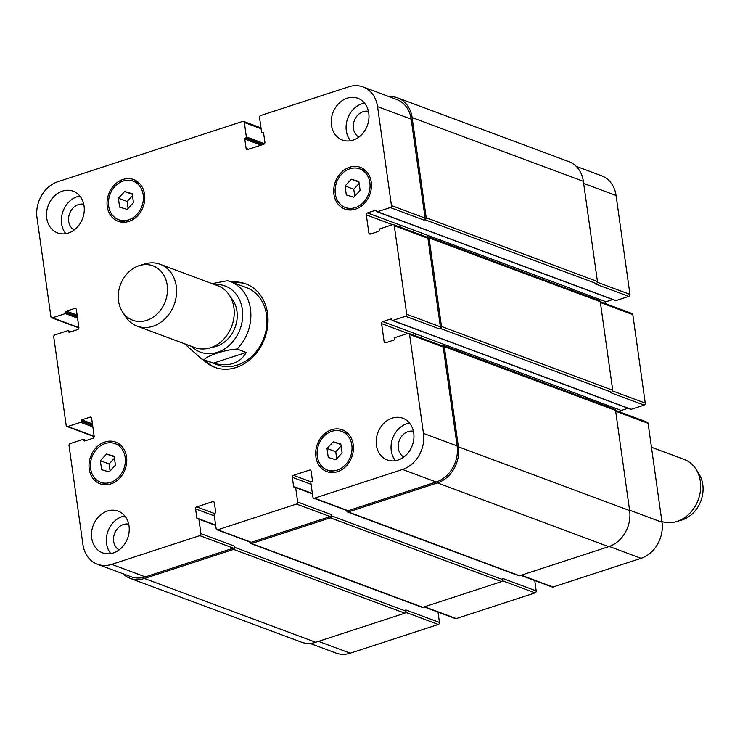 <?xml version="1.0" encoding="UTF-8"?>
<svg xmlns="http://www.w3.org/2000/svg" width="740" height="740" viewBox="0 0 740 740"><rect width="100%" height="100%" fill="white"/><g stroke="black" fill="none" stroke-linecap="round" stroke-linejoin="round"><path stroke-width="1.11" d="M651.459 447.256L684.213 459.457A32.995 27.214 110.4 0 1 695.998 469.225A32.995 27.214 110.4 0 1 676.49 521.617A32.995 27.214 110.4 0 1 661.893 521.543M695.998 469.225L698.967 473.905A29.036 23.948 110.4 0 1 681.79 520.007L676.49 521.617M246.651 284.179A44.539 36.741 -69.6 0 0 233.368 282.745M204.582 360.038A44.539 36.741 -69.6 0 0 215.571 367.632M184.649 343.804L201.511 358.891L217.588 364.875A41.236 34.022 -69.6 0 0 237.438 365.061A41.236 34.022 -69.6 0 0 266.65 326.543A41.236 34.022 -69.6 0 0 246.374 287.582L230.297 281.598A41.236 34.022 -69.6 0 0 227.513 280.719L212.084 283.614M231.62 282.088A44.539 36.741 110.4 0 1 245.782 283.846A44.539 36.741 110.4 0 1 267.677 325.914A44.539 36.741 110.4 0 1 236.125 367.512A44.539 36.741 110.4 0 1 214.692 367.318A44.539 36.741 110.4 0 1 202.834 359.381M213.379 363.146L204.296 359.769C206.497 355.792 225.598 349.558 237.114 349.058L246.207 352.443L213.379 363.146C220.668 365.199 227.236 365.292 233.072 363.433C238.863 361.499 243.238 357.836 246.207 352.443M211.908 347.254A28.869 23.819 -69.6 0 0 216.579 346.255A28.869 23.819 -69.6 0 0 235.94 324.758A28.869 23.819 -69.6 0 0 230.547 297.203M122.35 311.651L125.319 316.332A32.995 27.214 -69.6 0 0 137.103 326.1L194.74 347.569A32.995 27.214 -69.6 0 0 210.623 347.707A32.995 27.214 -69.6 0 0 233.988 316.905A32.995 27.214 -69.6 0 0 217.773 285.733L160.136 264.272A32.995 27.214 -69.6 0 0 144.827 263.949L139.527 265.549A29.036 23.948 -69.6 0 0 122.35 311.651A29.036 23.948 -69.6 0 0 146.705 320.374A29.036 23.948 -69.6 0 0 167.222 285.381A29.036 23.948 -69.6 0 0 139.527 265.549M137.103 326.1A32.995 27.214 -69.6 0 0 152.986 326.248A32.995 27.214 -69.6 0 0 176.361 295.436A32.995 27.214 -69.6 0 0 160.136 264.272M520.812 575.332L552.216 587.033A1.647 1.36 -69.6 0 0 553.011 587.033L641.043 558.312A29.693 24.494 -69.6 0 0 661.995 522.237L648.092 423.308A1.647 1.36 -69.6 0 0 647.287 422.216L615.551 410.395M424.066 606.902L455.47 618.594A1.647 1.36 -69.6 0 0 456.266 618.603L535.038 592.897A1.647 1.36 -69.6 0 0 536.204 590.899L534.743 580.521M309.958 643.384L335.96 653.068A29.693 24.494 -69.6 0 0 350.261 653.198L438.293 624.468A1.647 1.36 -69.6 0 0 439.458 622.46L437.997 612.091M615.255 300.348A0.823 0.684 -69.6 0 0 615.957 300.607L628.815 296.407A1.647 1.36 -69.6 0 0 629.971 294.409L616.068 195.48A29.693 24.494 -69.6 0 0 601.555 175.769L576.146 166.306M604.821 303.382A1.647 1.36 110.4 0 1 606.005 301.744L612.729 299.543M630.535 409.054A0.823 0.684 -69.6 0 0 631.239 409.322L644.087 405.122A1.647 1.36 -69.6 0 0 645.252 403.115L632.811 314.593A1.647 1.36 -69.6 0 0 632.006 313.501L600.279 301.68A1.647 1.36 -69.6 0 0 599.474 300.616L428.22 236.828A1.647 1.36 110.4 0 1 429.034 237.929L441.475 326.451A1.647 1.36 110.4 0 1 440.309 328.449L439.199 328.81L405.566 316.285A1.647 1.36 -69.6 0 0 406.723 314.278L394.281 225.756A1.647 1.36 -69.6 0 0 392.681 224.655L379.833 228.854A0.823 0.684 -69.6 0 0 379.25 229.853L379.315 230.316A0.823 0.684 110.4 0 1 378.732 231.324L370.444 234.025A1.647 1.36 110.4 0 1 368.844 232.924L366.309 214.905A1.647 1.36 110.4 0 1 367.475 212.907L375.763 210.197A0.823 0.684 110.4 0 1 376.568 210.752L376.632 211.215A0.823 0.684 -69.6 0 0 377.428 211.77L390.285 207.57A1.647 1.36 -69.6 0 0 391.451 205.572L377.548 106.643A29.693 24.494 -69.6 0 0 363.035 86.932A29.693 24.494 -69.6 0 0 348.734 86.802L260.702 115.533A1.647 1.36 -69.6 0 0 259.536 117.54L261.562 131.979A0.823 0.684 -69.6 0 0 262.367 132.534L262.783 132.395A0.823 0.684 110.4 0 1 263.579 132.95L264.892 142.265A1.647 1.36 110.4 0 1 263.727 144.272L247.696 149.499A1.647 1.36 110.4 0 1 246.096 148.398L244.783 139.083A0.823 0.684 110.4 0 1 245.365 138.075L245.782 137.945A0.823 0.684 -69.6 0 0 246.364 136.937L244.329 122.498A1.647 1.36 -69.6 0 0 242.729 121.397L57.951 181.689A29.693 24.494 -69.6 0 0 37 217.763L50.903 316.692A1.647 1.36 -69.6 0 0 52.503 317.793L65.361 313.603A0.823 0.684 -69.6 0 0 65.943 312.595L65.869 312.132A0.823 0.684 110.4 0 1 66.452 311.133L74.749 308.423A1.647 1.36 110.4 0 1 76.35 309.524L78.884 327.543A1.647 1.36 110.4 0 1 77.719 329.541L69.421 332.251A0.823 0.684 110.4 0 1 68.626 331.696L68.561 331.233A0.823 0.684 -69.6 0 0 67.756 330.678L54.908 334.878A1.647 1.36 -69.6 0 0 53.743 336.885L66.184 425.408A1.647 1.36 -69.6 0 0 67.784 426.508L80.632 422.309A0.823 0.684 -69.6 0 0 81.215 421.31L81.15 420.847A0.823 0.684 110.4 0 1 81.733 419.839L90.03 417.138A1.647 1.36 110.4 0 1 91.631 418.239L94.156 436.249A1.647 1.36 110.4 0 1 92.99 438.256L84.702 440.966A0.823 0.684 110.4 0 1 83.907 440.411L83.833 439.949A0.823 0.684 -69.6 0 0 83.037 439.394L70.18 443.593A1.647 1.36 -69.6 0 0 69.024 445.591L82.926 544.52A29.693 24.494 -69.6 0 0 97.44 564.232A29.693 24.494 -69.6 0 0 111.731 564.361L199.763 535.63A1.647 1.36 -69.6 0 0 200.929 533.623L198.903 519.184A0.823 0.684 -69.6 0 0 198.098 518.629L197.691 518.768A0.823 0.684 110.4 0 1 196.886 518.213L195.573 508.898A1.647 1.36 110.4 0 1 196.738 506.891L212.769 501.665A1.647 1.36 110.4 0 1 214.369 502.765L215.682 512.08A0.823 0.684 110.4 0 1 215.1 513.088L214.683 513.218A0.823 0.684 -69.6 0 0 214.101 514.226L216.136 528.665A1.647 1.36 -69.6 0 0 217.736 529.766L296.509 504.06A1.647 1.36 -69.6 0 0 297.674 502.053L295.649 487.614A0.823 0.684 -69.6 0 0 294.844 487.059L294.437 487.198A0.823 0.684 110.4 0 1 293.632 486.652L292.318 477.328A1.647 1.36 110.4 0 1 293.484 475.33L309.514 470.094A1.647 1.36 110.4 0 1 311.114 471.195L312.428 480.51A0.823 0.684 110.4 0 1 311.845 481.518L311.429 481.648A0.823 0.684 -69.6 0 0 310.846 482.656L312.881 497.095A1.647 1.36 -69.6 0 0 314.482 498.196L402.523 469.475A29.693 24.494 -69.6 0 0 423.465 433.4L409.562 334.471A1.647 1.36 -69.6 0 0 407.962 333.37L395.114 337.56A0.823 0.684 -69.6 0 0 394.531 338.568L394.596 339.031A0.823 0.684 110.4 0 1 394.013 340.03L385.716 342.74A1.647 1.36 110.4 0 1 384.115 341.639L381.59 323.621A1.647 1.36 110.4 0 1 382.756 321.613L391.044 318.912A0.823 0.684 110.4 0 1 391.839 319.467L391.913 319.93A0.823 0.684 -69.6 0 0 392.709 320.476L405.566 316.285M620.101 412.088A1.647 1.36 110.4 0 1 621.276 410.46L628.01 408.258M132.478 195.712L127.113 201.465L128.094 208.43M124.662 191.475L132.201 193.704L133.459 202.668L127.178 209.411L119.64 207.181L118.382 198.218L124.662 191.475L132.284 194.315M118.382 198.218L127.113 201.465M114.45 458.227L109.085 463.989L110.057 470.945M106.625 453.99L114.164 456.219L115.431 465.192L109.15 471.926L101.602 469.697L100.344 460.733L106.625 453.99L114.256 456.83M100.344 460.733L109.085 463.989M341.112 445.989L335.747 451.742L336.728 458.707M333.287 441.752L340.825 443.982L342.093 452.945L335.812 459.688L328.264 457.459L327.006 448.486L333.287 441.752L340.918 444.592M327.006 448.486L335.747 451.742M359.141 183.474L353.776 189.227L354.756 196.192M351.324 179.237L358.863 181.467L360.121 190.43L353.84 197.173L346.302 194.944L345.043 185.971L351.324 179.237L358.946 182.077M345.043 185.971L353.776 189.227M331.816 431.309A20.618 17.011 -69.6 0 0 317.21 450.558A20.618 17.011 -69.6 0 0 327.348 470.039A20.618 17.011 -69.6 0 0 350.492 456.654A20.618 17.011 -69.6 0 0 341.741 431.392A20.618 17.011 -69.6 0 0 331.816 431.309M329.587 470.871A22.274 18.37 -69.6 0 0 331.4 472.536M346.431 432.16A22.274 18.37 -69.6 0 0 343.98 432.225M331.603 429.755A22.274 18.37 110.4 0 1 342.324 429.848A22.274 18.37 110.4 0 1 351.768 457.135A22.274 18.37 110.4 0 1 326.775 471.593A22.274 18.37 110.4 0 1 315.832 450.549A22.274 18.37 110.4 0 1 331.603 429.755M349.854 168.794A20.618 17.011 -69.6 0 0 335.248 188.043A20.618 17.011 -69.6 0 0 345.386 207.524A20.618 17.011 -69.6 0 0 368.52 194.139A20.618 17.011 -69.6 0 0 359.779 168.877A20.618 17.011 -69.6 0 0 349.854 168.794M347.615 208.356A22.274 18.37 -69.6 0 0 349.428 210.012M364.469 169.645A22.274 18.37 -69.6 0 0 362.017 169.71M349.632 167.24A22.274 18.37 110.4 0 1 360.352 167.333A22.274 18.37 110.4 0 1 369.796 194.611A22.274 18.37 110.4 0 1 344.812 209.069A22.274 18.37 110.4 0 1 333.86 188.034A22.274 18.37 110.4 0 1 349.632 167.24M123.192 181.032A20.618 17.011 -69.6 0 0 108.586 200.29A20.618 17.011 -69.6 0 0 118.724 219.771A20.618 17.011 -69.6 0 0 141.858 206.377A20.618 17.011 -69.6 0 0 133.117 181.115A20.618 17.011 -69.6 0 0 123.192 181.032M120.953 220.594A22.274 18.37 -69.6 0 0 122.766 222.259M137.806 181.883A22.274 18.37 -69.6 0 0 135.346 181.947M122.97 179.478A22.274 18.37 110.4 0 1 133.69 179.57A22.274 18.37 110.4 0 1 143.135 206.858A22.274 18.37 110.4 0 1 118.15 221.316A22.274 18.37 110.4 0 1 107.198 200.272A22.274 18.37 110.4 0 1 122.97 179.478M105.154 443.547A20.618 17.011 -69.6 0 0 90.548 462.805A20.618 17.011 -69.6 0 0 100.686 482.286A20.618 17.011 -69.6 0 0 123.83 468.892A20.618 17.011 -69.6 0 0 115.079 443.639A20.618 17.011 -69.6 0 0 105.154 443.547M102.925 483.118A22.274 18.37 -69.6 0 0 104.738 484.774M119.769 444.398A22.274 18.37 -69.6 0 0 117.318 444.472M104.941 441.993A22.274 18.37 110.4 0 1 115.662 442.095A22.274 18.37 110.4 0 1 125.106 469.373A22.274 18.37 110.4 0 1 100.113 483.83A22.274 18.37 110.4 0 1 89.161 462.787A22.274 18.37 110.4 0 1 104.941 441.993M107.411 511.026A22.274 18.37 110.4 0 1 118.132 511.127A22.274 18.37 110.4 0 1 127.576 538.405A22.274 18.37 110.4 0 1 102.592 552.863A22.274 18.37 110.4 0 1 91.64 531.829A22.274 18.37 110.4 0 1 107.411 511.026M392.126 418.128A22.274 18.37 110.4 0 1 402.838 418.22A22.274 18.37 110.4 0 1 412.282 445.508A22.274 18.37 110.4 0 1 387.298 459.966A22.274 18.37 110.4 0 1 376.346 438.922A22.274 18.37 110.4 0 1 392.126 418.128M347.162 98.198A22.274 18.37 110.4 0 1 357.882 98.3A22.274 18.37 110.4 0 1 367.327 125.578A22.274 18.37 110.4 0 1 342.333 140.036A22.274 18.37 110.4 0 1 331.391 119.001A22.274 18.37 110.4 0 1 347.162 98.198M62.456 191.105A22.274 18.37 110.4 0 1 73.168 191.197A22.274 18.37 110.4 0 1 82.612 218.485A22.274 18.37 110.4 0 1 57.627 232.943A22.274 18.37 110.4 0 1 46.675 211.899A22.274 18.37 110.4 0 1 62.456 191.105M124.801 515.937A22.274 18.37 -69.6 0 0 122.267 516.557A22.274 18.37 -69.6 0 0 107.513 532.532A22.274 18.37 -69.6 0 0 110.778 553.585M128.714 524.188A13.819 11.396 -69.6 0 0 114.534 533.549A13.819 11.396 -69.6 0 0 119.14 549.903M409.507 423.03A22.274 18.37 -69.6 0 0 406.972 423.659A22.274 18.37 -69.6 0 0 392.219 439.634A22.274 18.37 -69.6 0 0 395.484 460.687M413.42 431.291A13.819 11.396 -69.6 0 0 399.239 440.642A13.819 11.396 -69.6 0 0 403.846 456.996M364.543 103.11A22.274 18.37 -69.6 0 0 362.017 103.73A22.274 18.37 -69.6 0 0 347.264 119.704A22.274 18.37 -69.6 0 0 350.519 140.757M368.455 111.37A13.819 11.396 -69.6 0 0 354.275 120.722A13.819 11.396 -69.6 0 0 358.882 137.076M79.837 196.008A22.274 18.37 -69.6 0 0 77.302 196.637A22.274 18.37 -69.6 0 0 62.549 212.611A22.274 18.37 -69.6 0 0 65.814 233.664M83.75 204.268A13.819 11.396 -69.6 0 0 69.569 213.62A13.819 11.396 -69.6 0 0 74.176 229.974M408.757 333.379L442.4 345.904A1.647 1.36 110.4 0 1 443.204 346.995L457.107 445.924A29.693 24.494 110.4 0 1 436.156 481.999L348.115 510.73A1.647 1.36 110.4 0 1 347.328 510.72L313.686 498.196M586.857 398.934A1.647 1.36 110.4 0 1 587.921 397.833L416.389 334.147A1.647 1.36 -69.6 0 0 415.214 335.784M393.476 224.664L427.119 237.189A1.647 1.36 110.4 0 1 427.924 238.289L440.365 326.812A1.647 1.36 110.4 0 1 439.199 328.81M571.576 290.219A1.647 1.36 110.4 0 1 572.64 289.127L401.108 225.432A1.647 1.36 -69.6 0 0 399.933 227.069M363.035 86.932L396.668 99.465A29.693 24.494 110.4 0 1 411.181 119.168L425.084 218.097A1.647 1.36 110.4 0 1 423.918 220.104L390.285 207.57M234.747 547.396A1.647 1.36 110.4 0 1 233.581 549.404L144.439 578.486A29.693 24.494 110.4 0 1 130.148 578.356L301.393 642.144A29.693 24.494 -69.6 0 0 315.684 642.274L404.836 613.183A1.647 1.36 -69.6 0 0 405.992 611.175L234.747 547.396L234.571 546.157A1.647 1.36 110.4 0 1 233.405 548.155L145.364 576.885A29.693 24.494 110.4 0 1 131.072 576.756L97.44 564.232M331.492 515.826A1.647 1.36 110.4 0 1 330.327 517.834L251.544 543.539A1.647 1.36 110.4 0 1 250.758 543.53L422.004 607.309A1.647 1.36 -69.6 0 0 422.799 607.318L501.572 581.612A1.647 1.36 -69.6 0 0 502.738 579.605L331.492 515.826L331.317 514.587A1.647 1.36 110.4 0 1 330.151 516.594L251.369 542.3A1.647 1.36 110.4 0 1 250.582 542.291L216.94 529.757M389.036 96.616A29.693 24.494 110.4 0 1 397.602 97.856A29.693 24.494 110.4 0 1 412.115 117.567L426.194 217.736A1.647 1.36 110.4 0 1 425.028 219.743L423.918 220.104M401.385 225.339A1.647 1.36 -69.6 0 0 400.211 227.171M426.74 237.05L427.433 236.828A1.647 1.36 110.4 0 1 428.22 236.828M416.666 334.055A1.647 1.36 -69.6 0 0 415.482 335.886M442.011 345.765L442.705 345.534A1.647 1.36 110.4 0 1 444.305 346.635L458.384 446.812A29.693 24.494 110.4 0 1 437.442 482.878L348.29 511.969A1.647 1.36 110.4 0 1 346.69 510.868L346.635 510.461M250.758 543.53A1.647 1.36 110.4 0 1 249.944 542.438L249.889 542.032M130.148 578.356A29.693 24.494 110.4 0 1 122.849 573.694M405.992 611.175L405.816 609.936L439.458 622.46M502.738 579.605L502.562 578.365L536.204 590.899M347.495 511.96L518.749 575.748A1.647 1.36 -69.6 0 0 519.545 575.748L608.687 546.666A29.693 24.494 -69.6 0 0 629.638 510.591L615.56 410.423A1.647 1.36 -69.6 0 0 614.755 409.322L443.5 345.543M644.087 405.122L610.454 392.598L611.554 392.237A1.647 1.36 -69.6 0 0 612.72 390.23L600.279 301.707L429.034 237.929M628.815 296.407L595.173 283.882L596.283 283.522A1.647 1.36 -69.6 0 0 597.439 281.514L583.361 181.346A29.693 24.494 -69.6 0 0 568.847 161.644L397.602 97.856M191.54 346.375A35.298 29.119 -69.6 0 0 217.431 352.305A35.298 29.119 -69.6 0 0 230.917 343.739A35.298 29.119 -69.6 0 0 241.407 304.908A35.298 29.119 -69.6 0 0 214.563 284.539M237.114 349.058A41.236 34.022 -69.6 0 0 230.297 281.598L227.31 280.654M201.511 358.891A41.236 34.022 -69.6 0 0 204.296 359.769M436.156 481.999L402.523 469.475M457.107 445.924L423.465 433.4M443.204 346.995L409.562 334.471M386.447 342.5L384.115 341.639M407.851 333.407L381.59 323.621M416.389 334.147L382.756 321.613M440.365 326.812L406.723 314.278M427.924 238.289L394.281 225.756M371.166 233.794L368.844 232.924M392.579 224.692L366.309 214.905M401.108 225.432L367.475 212.907M425.084 218.097L391.451 205.572M411.181 119.168L377.548 106.643M248.418 149.267L246.096 148.398M261.109 128.742L244.329 122.498M78.893 327.617L52.503 317.793M76.146 308.941L74.749 308.423M94.165 436.332L67.784 426.508M91.427 417.656L90.03 417.138M145.364 576.885L111.731 564.361M233.405 548.155L199.763 535.63M234.571 546.157L200.929 533.623M214.341 513.449L196.738 506.891M214.341 515.882L195.573 508.898M214.174 502.183L212.769 501.665M251.369 542.3L217.736 529.766M330.151 516.594L296.509 504.06M331.317 514.587L297.674 502.053M311.087 481.879L293.484 475.33M311.087 484.321L292.318 477.328M310.92 470.612L309.514 470.094M348.115 510.73L314.482 498.196M629.574 510.165L661.995 522.237M609.26 546.471L641.043 558.312M615.671 411.236L648.092 423.308M587.68 397.944L621.276 410.46M612.674 390.979L645.252 403.115M600.399 302.521L632.811 314.593M572.399 289.229L606.005 301.744M597.393 282.273L629.971 294.409M583.657 183.409L616.068 195.48M318.478 641.358L350.261 653.198M405.77 612.359L438.293 624.468M424.483 606.772L456.266 618.603M502.516 580.789L535.038 592.897M521.228 575.202L553.011 587.033M263.218 144.439L245.782 137.945M246.364 136.937L264.504 143.699M262.802 144.568L245.365 138.075M261.054 145.142L244.783 139.083M263.477 132.654L262.783 132.395M263.588 132.987L262.367 132.534M583.361 181.346L412.115 117.567M597.439 281.514L426.194 217.736M596.283 283.522L425.028 219.743M615.957 300.607L377.428 211.77M376.466 210.456L375.763 210.197M612.72 390.23L441.475 326.451M611.554 392.237L440.309 328.449M631.239 409.322L392.709 320.476M391.747 319.171L391.044 318.912M615.56 410.423L444.305 346.635M629.638 510.591L458.384 446.812M608.687 546.666L437.442 482.878M519.545 575.748L348.29 511.969M294.798 487.077L293.632 486.652M312.428 493.867L295.649 487.614M501.572 581.612L330.327 517.834M422.799 607.318L251.544 543.539M198.052 518.648L196.886 518.213M215.682 525.428L198.903 519.184M404.836 613.183L233.581 549.404M315.684 642.274L144.439 578.486M85.692 440.642L83.833 439.949M85.063 440.846L83.907 440.411M92.408 423.817L81.733 419.839M92.593 425.102L81.15 420.847M92.657 425.574L81.215 421.31M92.842 426.86L80.632 422.309M70.42 331.927L68.561 331.233M69.782 332.131L68.626 331.696M77.136 315.101L66.452 311.133M77.311 316.396L65.869 312.132M77.376 316.859L65.943 312.595M77.561 318.144L65.361 313.603M327.348 470.039L333.851 472.462M341.741 431.392L348.244 433.816M345.386 207.524L351.889 209.947M359.779 168.877L366.282 171.301M118.724 219.771L125.227 222.185M133.117 181.115L139.62 183.538M100.686 482.286L107.189 484.7M115.079 443.639L121.582 446.054M243.525 121.406L260.998 127.909M51.708 317.784L78.893 327.913M66.989 426.499L94.174 436.618M263.607 133.135L261.969 132.525M615.56 300.597L377.03 211.76M630.841 409.312L392.311 320.476M312.363 493.441L295.242 487.068M215.618 525.012L198.496 518.638M86.266 440.457L83.435 439.403M70.984 331.742L68.154 330.688"/></g></svg>
